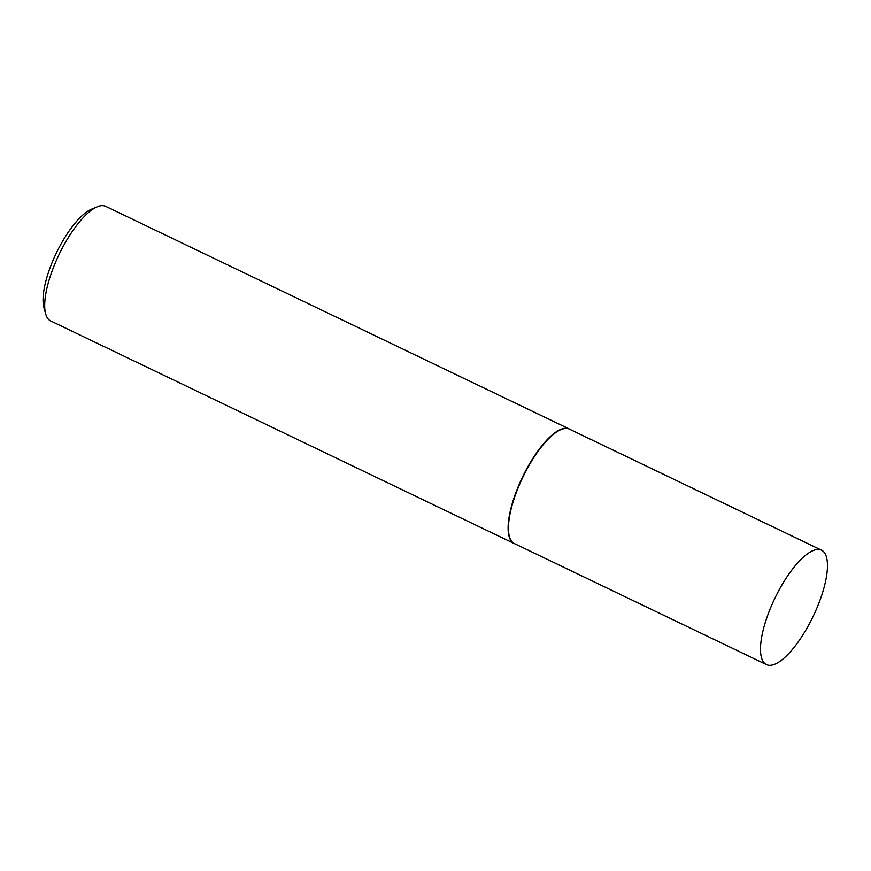 <?xml version="1.0" encoding="UTF-8"?>
<svg xmlns="http://www.w3.org/2000/svg" width="871" height="871" viewBox="0 0 871 871"><rect width="100%" height="100%" fill="white"/><g stroke="black" fill="none" stroke-linecap="round" stroke-linejoin="round"><path stroke-width="1.31" d="M821.462 550.156L569.427 429.131A63.496 21.198 115.7 0 0 514.391 497.907A63.496 21.198 115.7 0 0 514.456 543.602L766.491 664.627A63.496 21.198 115.7 0 0 821.527 595.84A63.496 21.198 115.7 0 0 821.462 550.156A63.496 21.198 115.7 0 0 766.426 618.943A63.496 21.198 115.7 0 0 766.491 664.627M569.982 429.392A63.561 21.22 115.7 0 0 569.155 428.924A63.561 21.22 115.7 0 0 514.053 497.777A63.561 21.22 115.7 0 0 514.119 543.504A63.561 21.22 115.7 0 0 515.011 543.863M45.706 313.995L43.986 307.888A58.477 19.521 -64.3 0 1 48.504 272.22A58.477 19.521 -64.3 0 1 91.324 209.301L97.16 206.83A63.561 21.22 115.7 0 0 50.627 275.225A63.561 21.22 115.7 0 0 45.706 313.995A63.561 21.22 115.7 0 0 50.692 320.953L514.119 543.504M569.155 428.924L105.718 206.373A63.561 21.22 115.7 0 0 97.16 206.83"/></g></svg>
